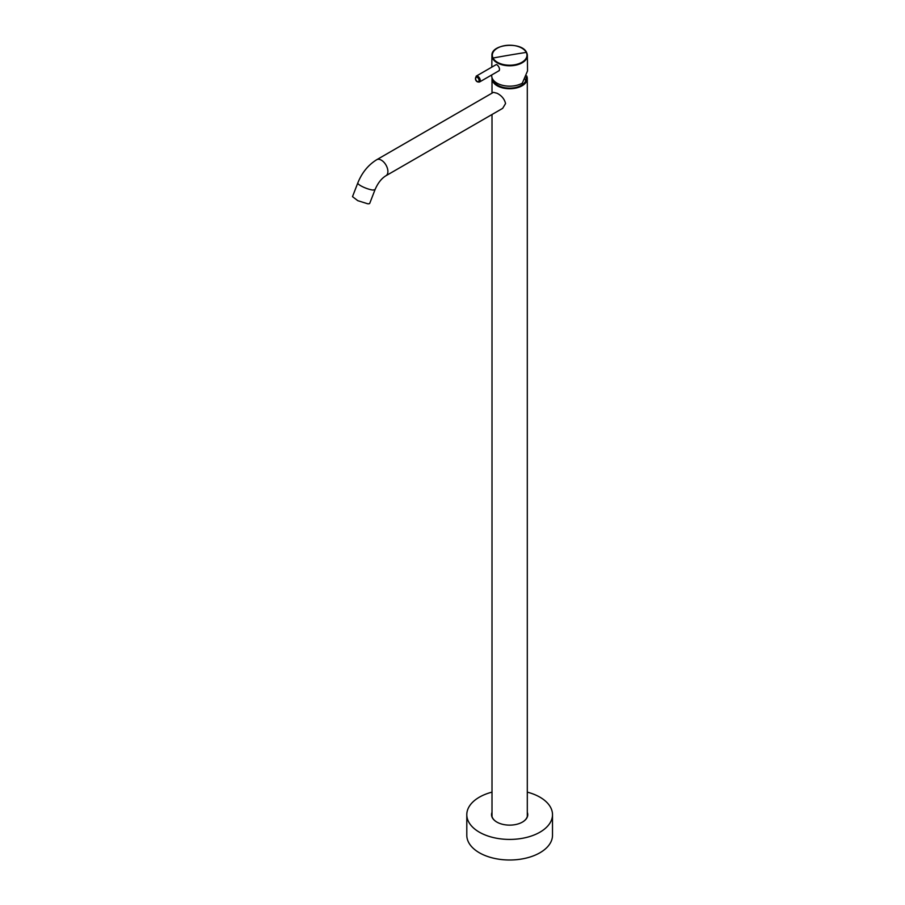 <?xml version="1.0" encoding="UTF-8"?>
<svg xmlns="http://www.w3.org/2000/svg" width="905" height="905" viewBox="0 0 905 905"><rect width="100%" height="100%" fill="white"/><g stroke="black" fill="none" stroke-linecap="round" stroke-linejoin="round"><path stroke-width="1.36" d="M385.971 175.728A9.242 5.34 60 0 0 387.894 171.498A9.242 5.34 60 0 0 381.356 160.174A9.242 5.34 60 0 0 376.729 159.71L493.44 92.333L497.173 93.306C501.732 95.715 504.526 99.131 505.556 103.555L502.682 108.34L385.971 175.728C381.525 178.409 377.883 183.048 375.055 189.62L372.973 190.05A9.242 1.957 -158.8 0 1 360.778 185.774A9.242 1.957 -158.8 0 1 357.814 182.934L352.498 196.645L357.769 200.672L367.656 203.761A9.242 1.957 -158.8 0 0 369.738 203.331L375.055 189.62M492.048 77.819A17.648 10.193 0 0 0 492.003 78.554A17.648 10.193 0 0 0 497.173 85.76A17.648 10.193 0 0 0 516.404 87.966A17.648 10.193 0 0 0 527.298 78.554A17.648 10.193 0 0 0 526.687 75.896M493.248 80.002A16.595 9.582 0 0 0 504.979 87.751A16.595 9.582 0 0 0 525.567 81.258A16.595 9.582 0 0 0 526.224 78.056A16.641 16.641 0 0 0 526.133 77.298M492.003 792.135A42.852 24.74 0 0 0 468.53 807.713A42.852 24.74 0 0 0 466.799 814.681L466.799 835.258A42.852 24.74 0 0 0 503.553 859.75A42.852 24.74 0 0 0 550.772 842.227A42.852 24.74 0 0 0 552.503 835.258L552.503 814.681A42.852 24.74 0 0 0 527.298 792.135M466.799 814.681A42.852 24.74 0 0 0 503.553 839.173A42.852 24.74 0 0 0 550.772 821.65A42.852 24.74 0 0 0 552.503 814.681M492.003 812.328A18.111 10.453 0 0 0 496.845 822.068A18.111 10.453 0 0 0 513.916 824.84A18.111 10.453 0 0 0 522.457 822.068A18.111 10.453 0 0 0 527.027 817.622A18.111 10.453 0 0 0 527.298 812.328M522.366 822.125A17.851 10.306 -0 0 0 526.778 817.792A17.851 10.306 -0 0 0 527.502 814.885A17.851 10.306 -0 0 0 527.298 813.312M492.003 813.312A17.851 10.306 -0 0 0 491.788 814.885A17.851 10.306 -0 0 0 496.935 822.125M527.491 815.19A17.851 10.306 0 0 0 527.298 813.923M492.003 813.923L491.8 815.201M522.14 48.293A17.727 10.226 180 0 1 526.653 52.671A17.727 10.226 180 0 1 527.366 55.488L527.536 70.907L522.332 83.136A17.942 10.362 180 0 1 492.433 78.724A17.942 10.362 180 0 1 491.709 75.748L491.72 74.957M498.282 71.099C501.675 69.776 496.981 63.384 495.985 64.798L495.205 65.183M493.044 58.033L493.044 58.033A17.308 9.989 180 0 1 504.775 45.623A17.308 9.989 180 0 1 526.258 52.4A17.308 9.989 180 0 1 514.526 64.809A17.308 9.989 180 0 1 493.044 58.033A1008.272 789.952 153.1 0 1 509.651 55.092A1008.272 789.952 -26.9 0 1 526.258 52.4M525.567 81.258A16.641 13.032 -153.1 0 0 525.205 79.142M491.8 67.14L491.924 55.488C491.087 43.825 522.004 41.381 526.631 52.558L527.366 55.488A17.727 10.226 180 0 1 512.219 65.68A17.727 10.226 180 0 1 492.648 58.44A17.727 10.226 180 0 1 491.924 55.488A17.727 10.226 180 0 1 497.162 48.293M499.3 70.579L479.548 81.982A3.36 1.946 -120 0 0 479.944 78.961A3.36 1.946 -120 0 0 476.177 76.156L495.861 64.798M475.498 78.135A2.523 1.459 -120 0 0 475.702 79.493A2.523 1.459 -120 0 0 478.123 81.71A2.523 1.459 -120 0 0 478.836 79.335A2.523 1.459 -120 0 0 476.935 77.197A2.523 1.459 -120 0 0 475.498 78.135M492.003 816.457L492.003 114.505M492.003 93.17L492.003 78.554M527.298 816.457L527.298 78.554M376.729 159.71C368.245 164.948 361.943 172.685 357.814 182.934M479.548 81.982C477.467 82.298 476.132 81.45 475.51 79.448L476.177 76.156"/></g></svg>
